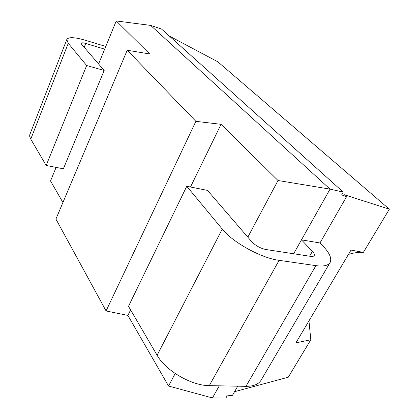 <?xml version="1.0" encoding="UTF-8"?>
<svg xmlns="http://www.w3.org/2000/svg" width="419" height="419" viewBox="0 0 419 419"><rect width="100%" height="100%" fill="white"/><g stroke="black" fill="none" stroke-linecap="round" stroke-linejoin="round"><path stroke-width="0.63" d="M222.253 229.083C232.828 242.433 261.147 258.099 279.091 260.34L315.9 265.646C323.662 266.667 328.433 265.557 330.214 262.32L261.351 379.755C258.869 384.171 253.736 386.37 245.963 386.344L209.291 385.632C191.404 385.716 165.5 370.527 157.12 355.27L222.253 229.083L186.754 186.261L207.525 190.399L251.798 241.773C255.679 245.744 260.382 248.326 265.908 249.52L310.558 256.349C312.537 256.627 313.763 256.349 314.229 255.506C314.659 254.511 314.051 253.134 312.406 251.363L301.471 239.857L330.041 189.121L150.641 25.402L161.498 29.026L343.25 192.101L330.041 189.121L278.012 180.505L247.833 237.17M150.641 25.402L116.252 20.95L149.73 53.972L127.214 50.238L195.877 121.337L221.054 124.323L278.012 180.505M169.292 36.018L217.775 61.766L389.356 209.191L344.104 194.673L346.487 196.82L319.98 242.968L301.471 239.857L293.64 253.762M219.263 385.826L212.443 397.94L168.543 386.03L127.91 315.423L106.08 310.95L55.926 219.064L127.214 50.238M175.2 373.528L168.543 386.03M319.98 242.968L322.677 245.728C329.418 252.72 331.927 258.245 330.214 262.32M104.671 49.149L85.722 43.45L84.193 47.279M105.777 46.451L85.267 40.234C74.498 37.092 68.334 36.862 66.783 39.548L68.26 43.319L86.66 65.516L104.179 70.471L81.579 44.246L81.181 43.277C81.543 42.628 83.056 42.686 85.722 43.45M157.12 355.27L128.502 306.315L186.754 186.261M104.179 70.471L63.379 168.794L46.174 165.468L30.55 138.726L29.733 136.521L29.697 134.892L66.783 39.548M237.714 386.187L232.466 395.327L227.124 395.871L225.878 398.05L212.443 397.94M343.25 192.101L341.679 194.856L346.487 196.82M389.356 209.191L363.373 252.385C358.25 252.144 353.259 252.846 348.388 254.495M308.96 320.875L310.814 339.746L288.272 377.215L234.561 391.676M363.373 252.385L351.007 250.085L295.893 342.873L310.814 339.746M62.923 202.497L50.531 180.961L56.104 167.391M116.252 20.95L98.58 63.976M195.877 121.337L106.08 310.95M221.054 124.323L190.498 187.005M130.602 309.903L127.91 315.423M86.66 65.516L46.174 165.468M312.406 251.363L309.631 256.208M209.291 385.632L279.091 260.34M245.963 386.344L315.9 265.646M30.77 139.113L68.26 43.319"/></g></svg>

